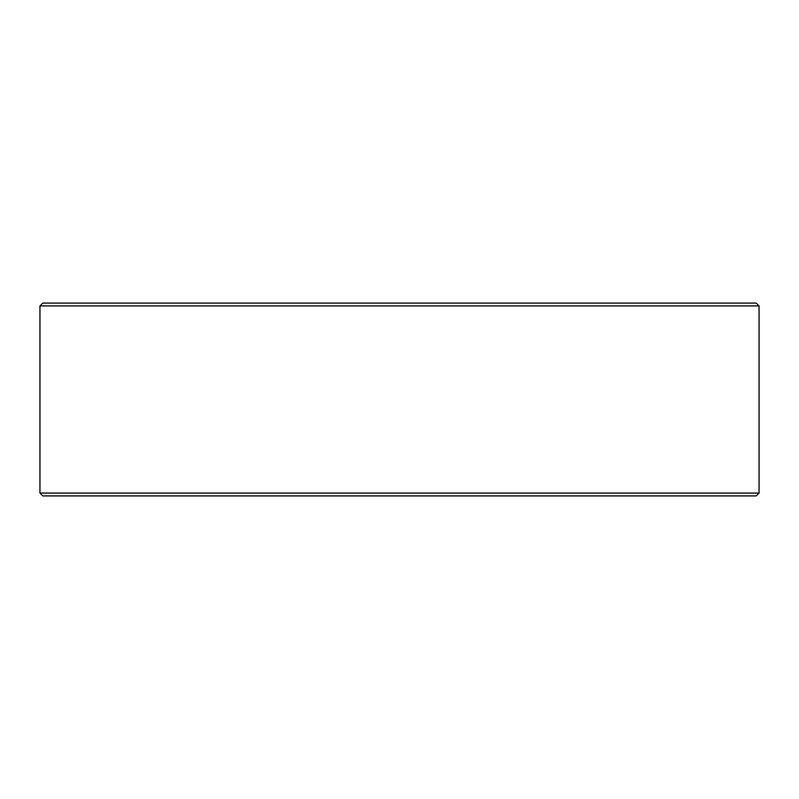 <?xml version="1.0" encoding="UTF-8"?>
<svg xmlns="http://www.w3.org/2000/svg" width="799" height="799" viewBox="0 0 799 799"><rect width="100%" height="100%" fill="white"/><g stroke="black" fill="none" stroke-linecap="round" stroke-linejoin="round"><path stroke-width="1.2" d="M759.05 305.927L756.214 303.091L42.786 303.091L39.95 305.927L759.05 305.927L759.05 493.073L39.95 493.073L39.95 305.927M39.95 493.073L42.786 495.909L756.214 495.909L759.05 493.073"/></g></svg>
